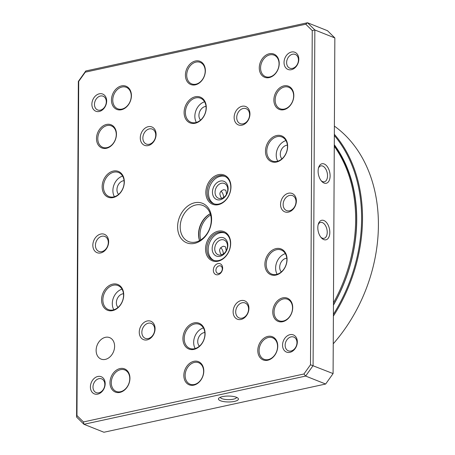 <?xml version="1.0" encoding="UTF-8"?>
<svg xmlns="http://www.w3.org/2000/svg" width="455" height="455" viewBox="0 0 455 455"><rect width="100%" height="100%" fill="white"/><g stroke="black" fill="none" stroke-linecap="round" stroke-linejoin="round"><path stroke-width="0.68" d="M217.956 274.729A5.824 4.442 111.7 0 1 213.969 267.256A5.824 4.442 111.7 0 1 222.034 265.504A5.824 4.442 111.7 0 1 217.956 274.729M218.326 204.682A15.72 11.989 111.7 0 1 207.56 184.525A15.72 11.989 111.7 0 1 229.326 179.793A15.72 11.989 111.7 0 1 218.326 204.682M218.03 261.215A15.72 11.989 111.7 0 1 207.264 241.059A15.72 11.989 111.7 0 1 229.024 236.321A15.72 11.989 111.7 0 1 218.03 261.215M211.603 219.378A21.266 16.221 111.7 0 1 194.501 243.391A21.266 16.221 111.7 0 1 177.609 226.772A21.266 16.221 111.7 0 1 194.712 202.759A21.266 16.221 111.7 0 1 211.603 219.378M83.447 421.944L303.934 373.987L310.498 364.774L312.249 30.587L305.766 24.206L85.278 72.163L78.715 81.382L76.963 415.569L83.447 421.944L83.936 424.287L103.939 432.25L325.649 384.026L333.088 373.583L334.846 37.936L327.503 30.712L307.5 22.75L314.843 29.973L334.846 37.936M99.224 111.481A9.248 7.053 111.7 0 1 92.894 99.622A9.248 7.053 111.7 0 1 105.697 96.841A9.248 7.053 111.7 0 1 99.224 111.481M291.376 69.689A9.248 7.053 111.7 0 1 285.046 57.831A9.248 7.053 111.7 0 1 297.843 55.044A9.248 7.053 111.7 0 1 291.376 69.689M289.892 352.341A9.248 7.053 111.7 0 1 283.562 340.482A9.248 7.053 111.7 0 1 296.364 337.695A9.248 7.053 111.7 0 1 289.892 352.341M97.745 394.132A9.248 7.053 111.7 0 1 91.415 382.274A9.248 7.053 111.7 0 1 104.212 379.493A9.248 7.053 111.7 0 1 97.745 394.132M205.097 333.725A13.872 10.579 111.7 0 1 193.944 349.389A13.872 10.579 111.7 0 1 182.927 338.548A13.872 10.579 111.7 0 1 194.086 322.891A13.872 10.579 111.7 0 1 205.097 333.725M206.286 107.607A13.872 10.579 111.7 0 1 195.127 123.265A13.872 10.579 111.7 0 1 184.11 112.425A13.872 10.579 111.7 0 1 195.269 96.767A13.872 10.579 111.7 0 1 206.286 107.607M241.992 125.171A9.896 7.547 111.7 0 1 235.218 112.487A9.896 7.547 111.7 0 1 248.919 109.507A9.896 7.547 111.7 0 1 241.992 125.171M288.413 212.115A9.896 7.547 111.7 0 1 281.639 199.426A9.896 7.547 111.7 0 1 295.335 196.446A9.896 7.547 111.7 0 1 288.413 212.115M240.979 319.467A9.896 7.547 111.7 0 1 234.206 306.784A9.896 7.547 111.7 0 1 247.901 303.803A9.896 7.547 111.7 0 1 240.979 319.467M147.119 339.885A9.896 7.547 111.7 0 1 140.345 327.196A9.896 7.547 111.7 0 1 154.04 324.216A9.896 7.547 111.7 0 1 147.119 339.885M100.697 252.946A9.896 7.547 111.7 0 1 93.923 240.257A9.896 7.547 111.7 0 1 107.619 237.277A9.896 7.547 111.7 0 1 100.697 252.946M148.137 145.589A9.896 7.547 111.7 0 1 141.363 132.9A9.896 7.547 111.7 0 1 155.058 129.92A9.896 7.547 111.7 0 1 148.137 145.589M183.843 375.403A12.484 9.521 111.7 0 1 193.881 361.31A12.484 9.521 111.7 0 1 203.794 371.064A12.484 9.521 111.7 0 1 193.756 385.158A12.484 9.521 111.7 0 1 183.843 375.403M129.937 378.31A12.484 9.521 111.7 0 1 119.898 392.403A12.484 9.521 111.7 0 1 109.985 382.649A12.484 9.521 111.7 0 1 120.023 368.556A12.484 9.521 111.7 0 1 129.937 378.31M123.732 294.959A13.872 10.579 111.7 0 1 112.578 310.617A13.872 10.579 111.7 0 1 101.562 299.782A13.872 10.579 111.7 0 1 112.715 284.119A13.872 10.579 111.7 0 1 123.732 294.959M124.323 181.898A13.872 10.579 111.7 0 1 113.17 197.561A13.872 10.579 111.7 0 1 102.153 186.721A13.872 10.579 111.7 0 1 113.306 171.057A13.872 10.579 111.7 0 1 124.323 181.898M96.5 138.542A12.484 9.521 111.7 0 1 106.538 124.448A12.484 9.521 111.7 0 1 116.452 134.202A12.484 9.521 111.7 0 1 106.413 148.296A12.484 9.521 111.7 0 1 96.5 138.542M111.464 99.998A12.484 9.521 111.7 0 1 121.502 85.904A12.484 9.521 111.7 0 1 131.421 95.658A12.484 9.521 111.7 0 1 121.383 109.752A12.484 9.521 111.7 0 1 111.464 99.998M185.412 75.086A12.484 9.521 111.7 0 1 195.457 60.993A12.484 9.521 111.7 0 1 205.37 70.747A12.484 9.521 111.7 0 1 195.331 84.84A12.484 9.521 111.7 0 1 185.412 75.086M259.27 67.846A12.484 9.521 111.7 0 1 269.314 53.753A12.484 9.521 111.7 0 1 279.228 63.507A12.484 9.521 111.7 0 1 269.189 77.6A12.484 9.521 111.7 0 1 259.27 67.846M293.822 95.624A12.484 9.521 111.7 0 1 283.784 109.718A12.484 9.521 111.7 0 1 273.87 99.963A12.484 9.521 111.7 0 1 283.909 85.87A12.484 9.521 111.7 0 1 293.822 95.624M287.651 146.374A13.872 10.579 111.7 0 1 276.498 162.031A13.872 10.579 111.7 0 1 265.481 151.196A13.872 10.579 111.7 0 1 276.634 135.533A13.872 10.579 111.7 0 1 287.651 146.374M264.89 264.258A13.872 10.579 111.7 0 1 276.043 248.595A13.872 10.579 111.7 0 1 287.06 259.435A13.872 10.579 111.7 0 1 275.906 275.093A13.872 10.579 111.7 0 1 264.89 264.258M292.713 307.614A12.484 9.521 111.7 0 1 282.674 321.708A12.484 9.521 111.7 0 1 272.761 311.954A12.484 9.521 111.7 0 1 282.8 297.854A12.484 9.521 111.7 0 1 292.713 307.614M257.792 350.498A12.484 9.521 111.7 0 1 267.83 336.404A12.484 9.521 111.7 0 1 277.749 346.158A12.484 9.521 111.7 0 1 267.705 360.252A12.484 9.521 111.7 0 1 257.792 350.498M114.603 346.352A11.557 8.816 -68.3 0 0 109.638 337.621A11.557 8.816 -68.3 0 0 96.13 350.373A11.557 8.816 -68.3 0 0 101.095 359.097A11.557 8.816 -68.3 0 0 114.603 346.352M102.858 299.839A12.945 9.873 -68.3 0 0 108.415 309.616A12.945 9.873 -68.3 0 0 123.55 295.34A12.945 9.873 -68.3 0 0 117.987 285.564A12.945 9.873 -68.3 0 0 102.858 299.839M266.181 264.315A12.945 9.873 -68.3 0 0 271.743 274.092A12.945 9.873 -68.3 0 0 286.877 259.816A12.945 9.873 -68.3 0 0 281.315 250.04A12.945 9.873 -68.3 0 0 266.181 264.315M103.45 186.783A12.945 9.873 -68.3 0 0 109.007 196.56A12.945 9.873 -68.3 0 0 124.141 182.279A12.945 9.873 -68.3 0 0 118.579 172.502A12.945 9.873 -68.3 0 0 103.45 186.783M266.772 151.253A12.945 9.873 -68.3 0 0 272.335 161.03A12.945 9.873 -68.3 0 0 287.469 146.755A12.945 9.873 -68.3 0 0 281.907 136.978A12.945 9.873 -68.3 0 0 266.772 151.253M129.755 378.691A11.557 8.816 -68.3 0 0 124.789 369.96A11.557 8.816 -68.3 0 0 111.282 382.706A11.557 8.816 -68.3 0 0 116.247 391.436A11.557 8.816 -68.3 0 0 129.755 378.691M277.561 346.539A11.557 8.816 -68.3 0 0 272.602 337.809A11.557 8.816 -68.3 0 0 259.088 350.56A11.557 8.816 -68.3 0 0 264.054 359.285A11.557 8.816 -68.3 0 0 277.561 346.539M131.233 96.039A11.557 8.816 -68.3 0 0 126.274 87.309A11.557 8.816 -68.3 0 0 112.76 100.054A11.557 8.816 -68.3 0 0 117.726 108.785A11.557 8.816 -68.3 0 0 131.233 96.039M279.046 63.888A11.557 8.816 -68.3 0 0 274.081 55.157A11.557 8.816 -68.3 0 0 260.567 67.909A11.557 8.816 -68.3 0 0 265.532 76.639A11.557 8.816 -68.3 0 0 279.046 63.888M292.531 307.995A11.557 8.816 -68.3 0 0 287.566 299.265A11.557 8.816 -68.3 0 0 274.052 312.011A11.557 8.816 -68.3 0 0 279.017 320.741A11.557 8.816 -68.3 0 0 292.531 307.995M203.612 371.445A11.557 8.816 -68.3 0 0 198.647 362.72A11.557 8.816 -68.3 0 0 185.139 375.466A11.557 8.816 -68.3 0 0 190.099 384.196A11.557 8.816 -68.3 0 0 203.612 371.445M205.188 71.128A11.557 8.816 -68.3 0 0 200.223 62.403A11.557 8.816 -68.3 0 0 186.709 75.149A11.557 8.816 -68.3 0 0 191.674 83.879A11.557 8.816 -68.3 0 0 205.188 71.128M293.64 96.005A11.557 8.816 -68.3 0 0 288.675 87.275A11.557 8.816 -68.3 0 0 275.161 100.026A11.557 8.816 -68.3 0 0 280.126 108.751A11.557 8.816 -68.3 0 0 293.64 96.005M116.27 134.583A11.557 8.816 -68.3 0 0 111.304 125.853A11.557 8.816 -68.3 0 0 97.797 138.604A11.557 8.816 -68.3 0 0 102.756 147.335A11.557 8.816 -68.3 0 0 116.27 134.583M148.239 338.56A8.042 6.137 -68.3 0 0 154.518 331.325A8.042 6.137 -68.3 0 0 151.253 323.403A8.042 6.137 -68.3 0 0 142.58 328.607A8.042 6.137 -68.3 0 0 145.304 338.349A8.042 6.137 -68.3 0 0 148.239 338.56M242.1 318.147A8.042 6.137 -68.3 0 0 248.379 310.907A8.042 6.137 -68.3 0 0 245.114 302.985A8.042 6.137 -68.3 0 0 236.435 308.189A8.042 6.137 -68.3 0 0 239.165 317.937A8.042 6.137 -68.3 0 0 242.1 318.147M289.534 210.79A8.042 6.137 -68.3 0 0 295.813 203.55A8.042 6.137 -68.3 0 0 292.548 195.633A8.042 6.137 -68.3 0 0 283.875 200.837A8.042 6.137 -68.3 0 0 286.599 210.58A8.042 6.137 -68.3 0 0 289.534 210.79M100.345 110.156A7.399 5.642 -68.3 0 0 106.123 103.501A7.399 5.642 -68.3 0 0 103.12 96.215A7.399 5.642 -68.3 0 0 95.141 101.004A7.399 5.642 -68.3 0 0 97.649 109.962A7.399 5.642 -68.3 0 0 100.345 110.156M292.497 68.364A7.399 5.642 -68.3 0 0 298.27 61.709A7.399 5.642 -68.3 0 0 295.267 54.424A7.399 5.642 -68.3 0 0 287.293 59.213A7.399 5.642 -68.3 0 0 289.795 68.17A7.399 5.642 -68.3 0 0 292.497 68.364M291.018 351.015A7.399 5.642 -68.3 0 0 296.791 344.361A7.399 5.642 -68.3 0 0 293.788 337.075A7.399 5.642 -68.3 0 0 285.808 341.864A7.399 5.642 -68.3 0 0 288.316 350.822A7.399 5.642 -68.3 0 0 291.018 351.015M98.866 392.807A7.399 5.642 -68.3 0 0 104.639 386.153A7.399 5.642 -68.3 0 0 101.636 378.867A7.399 5.642 -68.3 0 0 93.662 383.656A7.399 5.642 -68.3 0 0 96.17 392.614A7.399 5.642 -68.3 0 0 98.866 392.807M312.249 30.587L314.843 29.973L313.086 365.621L305.646 376.063L83.936 424.287L76.594 417.064L78.351 81.417L85.785 70.974L307.5 22.75L305.766 24.206M220.459 400.747A9.987 2.952 0.3 0 1 218.952 398.051A9.987 2.952 0.3 0 1 226.812 396.095A9.987 2.952 0.3 0 1 236.424 397.278A9.987 2.952 0.3 0 1 237.942 398.148A9.987 2.952 0.3 0 1 233.045 401.657A9.987 2.952 0.3 0 1 220.459 400.747M303.934 373.987L305.646 376.063L325.649 384.026M310.498 364.774L333.088 373.583M323.767 239.586A9.987 5.744 -102.3 0 1 321.378 237.84A9.987 5.744 -102.3 0 1 318.358 223.968A9.987 5.744 -102.3 0 1 323.869 220.504A9.987 5.744 -102.3 0 1 329.818 232.437A9.987 5.744 -102.3 0 1 323.767 239.586M324.062 183.052A9.987 5.744 -102.3 0 1 321.674 181.312A9.987 5.744 -102.3 0 1 318.654 167.434A9.987 5.744 -102.3 0 1 324.165 163.976A9.987 5.744 -102.3 0 1 330.114 175.903A9.987 5.744 -102.3 0 1 324.062 183.052M195.189 348.547A12.945 9.873 111.7 0 1 193.671 342.37A12.945 9.873 111.7 0 1 203.396 327.93M204.915 334.107A12.945 9.873 -68.3 0 0 199.358 324.33A12.945 9.873 -68.3 0 0 184.224 338.611A12.945 9.873 -68.3 0 0 189.78 348.388A12.945 9.873 -68.3 0 0 204.915 334.107M196.372 122.429A12.945 9.873 111.7 0 1 194.854 116.247A12.945 9.873 111.7 0 1 204.579 101.806M206.098 107.989A12.945 9.873 -68.3 0 0 200.541 98.212A12.945 9.873 -68.3 0 0 185.407 112.487A12.945 9.873 -68.3 0 0 190.969 122.264A12.945 9.873 -68.3 0 0 206.098 107.989M199.529 240.621A19.417 14.81 111.7 0 1 198.534 234.194A19.417 14.81 111.7 0 1 210.238 213.713M180.197 226.897A19.417 14.81 -68.3 0 0 188.535 241.56A19.417 14.81 -68.3 0 0 211.239 220.146A19.417 14.81 -68.3 0 0 202.896 205.478A19.417 14.81 -68.3 0 0 180.197 226.897M101.818 251.621A8.042 6.137 -68.3 0 0 108.102 244.38A8.042 6.137 -68.3 0 0 104.832 236.458A8.042 6.137 -68.3 0 0 96.159 241.668A8.042 6.137 -68.3 0 0 98.883 251.41A8.042 6.137 -68.3 0 0 101.818 251.621M149.257 144.263A8.042 6.137 -68.3 0 0 155.536 137.023A8.042 6.137 -68.3 0 0 152.271 129.106A8.042 6.137 -68.3 0 0 143.598 134.31A8.042 6.137 -68.3 0 0 146.322 144.053A8.042 6.137 -68.3 0 0 149.257 144.263M243.112 123.845A8.042 6.137 -68.3 0 0 249.397 116.611A8.042 6.137 -68.3 0 0 246.132 108.688A8.042 6.137 -68.3 0 0 237.453 113.892A8.042 6.137 -68.3 0 0 240.177 123.635A8.042 6.137 -68.3 0 0 243.112 123.845M277.743 161.195A12.945 9.873 111.7 0 1 276.219 155.013A12.945 9.873 111.7 0 1 285.95 140.572M114.415 196.719A12.945 9.873 111.7 0 1 112.891 190.543A12.945 9.873 111.7 0 1 122.622 176.102M277.146 274.257A12.945 9.873 111.7 0 1 275.628 268.075A12.945 9.873 111.7 0 1 285.353 253.634M113.824 309.781A12.945 9.873 111.7 0 1 112.3 303.599A12.945 9.873 111.7 0 1 122.031 289.158M220.317 397.26A8.139 2.406 -179.7 0 0 221.949 398.66A8.139 2.406 -179.7 0 0 230.935 399.547A8.139 2.406 -179.7 0 0 236.589 397.346M206.018 106.379A7.86 5.995 -68.3 0 0 198.92 115.365A7.86 5.995 -68.3 0 0 200.558 120.097M287.384 145.145A7.86 5.995 -68.3 0 0 280.286 154.131A7.86 5.995 -68.3 0 0 281.924 158.863M124.061 180.669A7.86 5.995 -68.3 0 0 116.958 189.655A7.86 5.995 -68.3 0 0 118.601 194.387M286.792 258.207A7.86 5.995 -68.3 0 0 279.694 267.193A7.86 5.995 -68.3 0 0 281.332 271.925M123.464 293.731A7.86 5.995 -68.3 0 0 116.366 302.717A7.86 5.995 -68.3 0 0 118.01 307.449M204.835 332.497A7.86 5.995 -68.3 0 0 197.732 341.483A7.86 5.995 -68.3 0 0 199.375 346.215M320.849 237.214A8.139 4.681 77.7 0 0 322.299 238.141A8.139 4.681 77.7 0 0 324.068 238.318A8.139 4.681 77.7 0 0 327.151 230.85A8.139 4.681 77.7 0 0 322.379 222.592A8.139 4.681 77.7 0 0 320.61 222.415A8.139 4.681 77.7 0 0 318.142 224.759M321.145 180.68A8.139 4.681 77.7 0 0 322.595 181.608A8.139 4.681 77.7 0 0 324.364 181.79A8.139 4.681 77.7 0 0 327.446 174.322A8.139 4.681 77.7 0 0 322.675 166.064A8.139 4.681 77.7 0 0 320.906 165.887A8.139 4.681 77.7 0 0 318.437 168.225M78.715 81.382L78.351 81.417M85.785 70.974L85.278 72.163M76.963 415.569L76.594 417.064M218.588 260.55A14.793 11.284 -68.3 0 0 230.139 247.241A14.793 11.284 -68.3 0 0 224.133 232.676A14.793 11.284 -68.3 0 0 208.18 242.248A14.793 11.284 -68.3 0 0 213.19 260.163A14.793 11.284 -68.3 0 0 218.588 260.55M213.873 260.402A14.793 11.284 111.7 0 1 209.516 242.777A14.793 11.284 111.7 0 1 224.787 232.966M219.947 256.313A9.8 7.473 111.7 0 1 213.236 243.743A9.8 7.473 111.7 0 1 226.806 240.792A9.8 7.473 111.7 0 1 219.947 256.313M218.883 204.022A14.793 11.284 -68.3 0 0 230.435 190.713A14.793 11.284 -68.3 0 0 224.429 176.142A14.793 11.284 -68.3 0 0 208.475 185.714A14.793 11.284 -68.3 0 0 213.486 203.635A14.793 11.284 -68.3 0 0 218.883 204.022M214.168 203.874A14.793 11.284 111.7 0 1 209.812 186.249A14.793 11.284 111.7 0 1 225.083 176.438M220.243 199.785A9.8 7.473 111.7 0 1 213.531 187.215A9.8 7.473 111.7 0 1 227.102 184.264A9.8 7.473 111.7 0 1 220.243 199.785M221.363 198.46A7.951 6.063 -68.3 0 0 227.574 191.305A7.951 6.063 -68.3 0 0 224.343 183.473A7.951 6.063 -68.3 0 0 215.767 188.62A7.951 6.063 -68.3 0 0 218.463 198.249A7.951 6.063 -68.3 0 0 221.363 198.46M226.476 194.296L226.01 190.884L225.452 190.059L223.507 189.718L221.318 190.884L220.18 192.465L219.833 193.898L220.618 196.822L221.841 198.335M220.993 191.214A5.545 3.191 -102.3 0 1 223.587 197.498M221.067 254.988A7.951 6.063 -68.3 0 0 227.278 247.833A7.951 6.063 -68.3 0 0 224.048 240.007A7.951 6.063 -68.3 0 0 215.471 245.148A7.951 6.063 -68.3 0 0 218.167 254.783A7.951 6.063 -68.3 0 0 221.067 254.988M226.18 250.824L225.714 247.412L225.157 246.587L223.212 246.252L221.022 247.418L219.884 248.993L219.537 250.426L220.322 253.35L221.545 254.863M220.698 247.742A5.545 3.191 -102.3 0 1 223.291 254.026M219.077 273.404A3.976 3.031 -68.3 0 0 222.182 269.826A3.976 3.031 -68.3 0 0 220.567 265.913A3.976 3.031 -68.3 0 0 216.279 268.484A3.976 3.031 -68.3 0 0 217.626 273.301A3.976 3.031 -68.3 0 0 219.077 273.404M334.34 134.265A144.241 110.008 111.7 0 1 333.39 316.083M333.242 343.815A144.241 110.008 -68.3 0 0 334.385 126.12M334.288 144.736A137.495 104.86 111.7 0 1 333.447 305.134M333.396 314.365A143.592 109.513 -68.3 0 0 334.334 135.505M333.447 304.969A136.847 104.366 -68.3 0 0 334.283 145.384M333.458 302.893A136.847 104.366 -68.3 0 0 334.277 146.294M199.586 240.593A19.878 15.163 111.7 0 1 198.721 234.496A19.878 15.163 111.7 0 1 210.261 213.776M210.631 215.022A18.956 14.458 -68.3 0 0 200.012 234.552A18.956 14.458 -68.3 0 0 200.712 239.939"/></g></svg>

